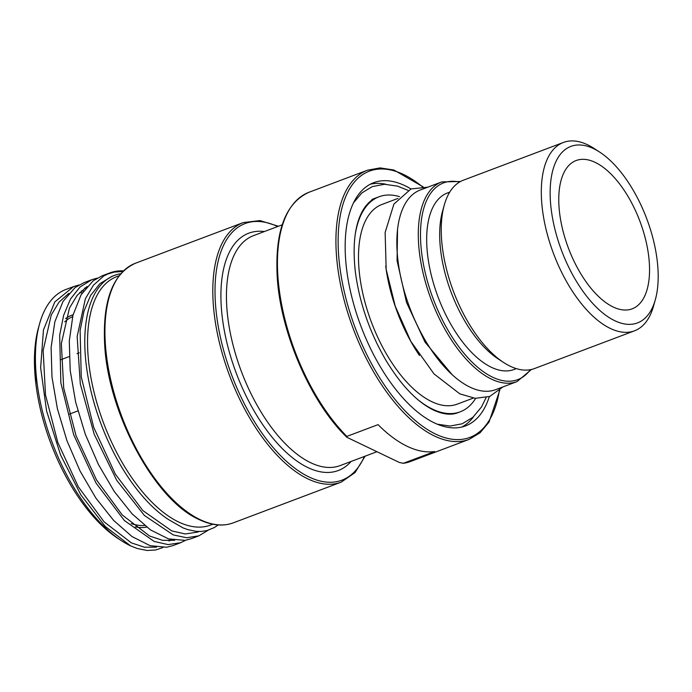 <?xml version="1.0" encoding="UTF-8"?>
<svg xmlns="http://www.w3.org/2000/svg" width="692" height="692" viewBox="0 0 692 692"><rect width="100%" height="100%" fill="white"/><g stroke="black" fill="none" stroke-linecap="round" stroke-linejoin="round"><path stroke-width="1.04" d="M120.728 273.764A134.75 64.944 69.3 0 0 114.396 275.425A134.75 64.944 69.3 0 0 90.185 387.641A134.75 64.944 69.3 0 0 168.718 519.701L182.991 527.875L187.662 529.588L195.94 531.318L201.234 531.447L206.839 530.608L214.416 527.529L218.205 524.943M197.462 532.122L185.257 533.964L171.728 530.885L142.837 510.566L115.365 474.193L93.679 427.258L81.241 376.846L80.116 330.542L83.983 311.175L90.652 295.337L99.925 283.659L112.104 276.29M174.678 540.288L162.655 540.348L149.602 536.015L122.259 514.978L96.525 479.954L76.034 435.666L63.707 388.074L61.346 343.552L69.451 308.096L77.175 295.337L87.054 286.479M82.227 292.915A134.75 64.944 69.3 0 0 79.632 292.56M38.622 327.238A134.75 64.944 69.3 0 0 35.967 384.544A134.75 64.944 69.3 0 0 117.9 538.402L121.334 540.642A138.711 66.856 -110.7 0 1 39.556 323.873A138.711 66.856 -110.7 0 1 65.887 289.49L73.093 286.773M81.249 290.969L83.447 291.09M162.862 547.58L155.735 549.967L147.206 550.486L137.327 548.54L130.624 545.884A138.711 66.856 -110.7 0 1 121.334 540.642M130.624 545.884L105.141 526.352L80.852 494.867L60.55 454.938L46.58 410.918L40.638 367.66L43.458 329.946L54.841 301.876L73.637 286.557L79 285M91.266 279.914L84.035 282.639L75.177 287.491L63.015 301.435L54.841 321.806L51.113 347.514L51.978 377.019L57.375 408.661L66.916 440.605L80.047 471.01L95.928 498.145L113.626 520.41L132.051 536.585L150.103 545.677L166.694 547.251L173.104 545.556M185.664 540.262L180.664 542.701L168.087 544.604L154.143 541.429L124.37 520.531L96.058 483.103L73.698 434.792L60.861 382.91L59.668 335.257L63.629 315.327L70.48 299.03L80.013 287.016L91.837 279.689L97.2 278.132M460.526 181.494L441.73 181.91L420.286 189.997A106.706 51.433 69.3 0 0 398.064 261.36A106.706 51.433 69.3 0 0 495.619 389.674L517.062 381.586L531.447 369.485M385.712 266.022A106.706 51.433 69.3 0 0 419.464 355.454M397.961 198.422L381.949 204.46A106.706 51.433 69.3 0 0 359.719 275.823A106.706 51.433 69.3 0 0 457.282 404.137L473.293 398.099M416.947 398.895A114.933 55.395 69.3 0 0 460.18 411.835A114.933 55.395 69.3 0 0 475.655 398.358M399.561 196.658A114.933 55.395 69.3 0 0 379.043 196.762A114.933 55.395 69.3 0 0 355.126 235.107M39.236 324.998L36.737 335.828L35.067 349.235L34.635 364.2L35.967 384.544M168.779 540.867A134.75 64.944 69.3 0 0 170.396 539.405M370.237 184.245A129.992 62.652 -110.7 0 1 385.972 184.262M473.639 416.645A129.992 62.652 -110.7 0 1 461.841 427.05M489.322 396.611A129.992 62.652 -110.7 0 1 465.5 425.926A129.992 62.652 -110.7 0 1 346.649 269.612A129.992 62.652 -110.7 0 1 373.723 182.671A129.992 62.652 -110.7 0 1 410.979 188.951M648.646 255.824A79.269 38.207 -110.7 0 1 632.142 308.84A79.269 38.207 -110.7 0 1 559.672 213.525A79.269 38.207 -110.7 0 1 576.185 160.509A79.269 38.207 -110.7 0 1 648.646 255.824M212.816 524.225L210.454 525.116A132.769 63.993 -110.7 0 1 89.069 365.462A132.769 63.993 -110.7 0 1 116.723 276.662L119.085 275.771M103.938 275.823A138.711 66.856 -110.7 0 1 109.751 272.942A138.711 66.856 -110.7 0 1 123.487 270.849M208.162 530.245L198.855 535.833L186.693 537.753L173.225 534.907L144.403 515.471L116.68 480.248L94.199 434.23L80.307 383.956L77.158 336.528L85.384 298.702L93.489 285.147L103.938 275.831L108.056 273.894L114.154 272.112L122.882 271.446M399.492 462.524L346.83 437.275L346.865 436.401L378.057 424.637A143.867 69.338 69.3 0 0 434.628 451.53L403.142 463.372L410.615 461.46A143.867 69.338 -110.7 0 1 403.436 463.294L399.492 462.524M516.327 368.628L513.992 369.511A94.328 45.464 -110.7 0 1 427.751 256.083A94.328 45.464 -110.7 0 1 447.404 192.999L449.739 192.117M109.751 272.942L102.234 275.779L93.195 280.77L81.085 294.792L72.954 315.241L69.295 341.009L70.212 370.549L75.67 402.208L85.263 434.152L98.437 464.522L114.344 491.605L132.06 513.801L150.484 529.89L168.519 538.886L185.093 540.357L191.329 538.679M171.045 539.57L169.601 540.859M156.487 547.156L144.464 547.216L131.402 542.883L104.068 521.837L78.326 486.813L57.843 442.534L45.508 394.933L43.155 350.411L51.26 314.955L58.984 302.196L68.854 293.347M84.649 288.123L85.721 288.054M551.221 209.503A94.328 45.464 -110.7 0 1 599.756 152.145A94.328 45.464 -110.7 0 1 655.367 299.55A94.328 45.464 -110.7 0 1 600.803 311.313A94.328 45.464 -110.7 0 1 551.221 209.503M599.756 152.145L594.255 148.555A100.669 48.518 69.3 0 0 563.426 142.448A100.669 48.518 69.3 0 0 542.459 209.771A100.669 48.518 69.3 0 0 634.495 330.828A100.669 48.518 69.3 0 0 653.611 305.873L655.367 299.55M563.426 142.448L463.355 180.205A100.669 48.518 69.3 0 0 444.247 205.152A100.669 48.518 69.3 0 0 442.387 247.528A100.669 48.518 69.3 0 0 503.594 362.47A100.669 48.518 69.3 0 0 534.423 368.577L634.495 330.828M503.594 362.47L498.102 358.88A94.328 45.464 -110.7 0 1 440.752 251.179A94.328 45.464 -110.7 0 1 442.491 211.475L444.247 205.152M376.829 451.755L340.17 465.586A122.865 59.218 -110.7 0 1 310.769 462.775A122.865 59.218 -110.7 0 1 227.841 317.844A122.865 59.218 -110.7 0 1 253.428 235.678L282.189 224.831M264.37 231.552A126.826 61.13 69.3 0 0 222.366 318.017A126.826 61.13 69.3 0 0 307.966 467.619A126.826 61.13 69.3 0 0 351.103 461.46M61.008 359.667L69.217 356.57M77.011 353.629L79.199 352.808M77.885 410.918L69.295 414.153M131.272 523.619A110.971 53.483 69.3 0 0 144.576 525.47M72.617 316.633A110.971 53.483 69.3 0 0 64.737 321.841M65.636 318.554A112.554 54.253 -110.7 0 1 73.084 314.765M146.652 527.096A112.554 54.253 -110.7 0 1 135.26 526.915M106.525 356.025A138.711 66.856 -110.7 0 1 135.416 263.254C112.831 273.539 102.572 300.432 104.639 343.941C107.77 412.787 154.809 500.446 199.296 519.64C211.743 525.522 223.092 526.586 233.342 522.832A138.711 66.856 -110.7 0 1 200.152 519.657A138.711 66.856 -110.7 0 1 106.525 356.025M364.381 456.452A137.128 66.095 -110.7 0 1 309.142 477.03A137.128 66.095 -110.7 0 1 216.587 315.267A137.128 66.095 -110.7 0 1 277.648 226.543M135.416 263.254L243.29 222.565A138.711 66.856 69.3 0 0 214.39 315.336A138.711 66.856 69.3 0 0 308.018 478.959A138.711 66.856 69.3 0 0 341.217 482.134L355.057 472.584L365.134 456.166M499.347 390.608A142.284 68.577 -110.7 0 1 435.787 434.169A142.284 68.577 -110.7 0 1 339.755 266.333A142.284 68.577 -110.7 0 1 422.466 186.831M346.865 436.401A143.867 69.338 -110.7 0 1 280.07 295.501A143.867 69.338 -110.7 0 1 309.047 192.246L367.53 170.18A143.867 69.338 69.3 0 0 337.566 266.403A143.867 69.338 69.3 0 0 434.671 436.107A143.867 69.338 69.3 0 0 469.098 439.394L480.084 432.777L489.019 422.094L499.788 390.21M530.314 369.718A105.123 50.663 -110.7 0 1 492.643 377.209A105.123 50.663 -110.7 0 1 421.696 253.203A105.123 50.663 -110.7 0 1 459.523 182.065M441.73 181.91A106.706 51.433 69.3 0 0 419.508 253.272A106.706 51.433 69.3 0 0 491.528 379.147A106.706 51.433 69.3 0 0 517.062 381.586M197.462 532.131L199.158 531.491M111.429 276.541L114.396 275.425M172.87 545.642L180.664 542.701M38.968 325.975L39.556 323.873M379.043 196.762L371.898 199.46M233.342 522.832L341.217 482.134M278.392 226.258L259.984 220.584L243.29 222.565M410.615 461.46L469.098 439.394M423.063 186.831L393.912 170.016L380.15 167.897L367.53 170.18M191.061 538.783L198.864 535.842M346.839 437.266C310.457 402.164 280.199 332.16 277.172 276.151C274.966 230.894 285.597 202.929 309.047 192.246M460.18 411.835L457.914 412.692C451.279 415.338 443.191 414.482 433.633 410.122C416.913 401.931 400.858 385.081 385.487 359.563C369.433 331.684 359.39 302.43 355.342 271.783C352.323 244.086 355.013 223.291 363.43 209.408C367.227 203.405 371.673 199.469 376.768 197.618M437.136 424.179L450.059 426.047L462.204 423.781L472.947 417.259L481.459 407.008L486.121 397.571M407.943 190.335L397.632 186.157L384.527 184.262L372.227 186.624L361.864 192.938L353.586 202.721M397.545 229.562L397.061 260.676L406.524 302.439L425.035 342.133L452.395 374.969M427.665 187.212L411.005 188.942L393.904 204.079L385.133 232.495L386.179 269.413L395.244 306.201L410.858 341.416L434.005 373.905L459.869 393.886L475.24 398.324L489.737 396.447L502.998 386.889"/></g></svg>
